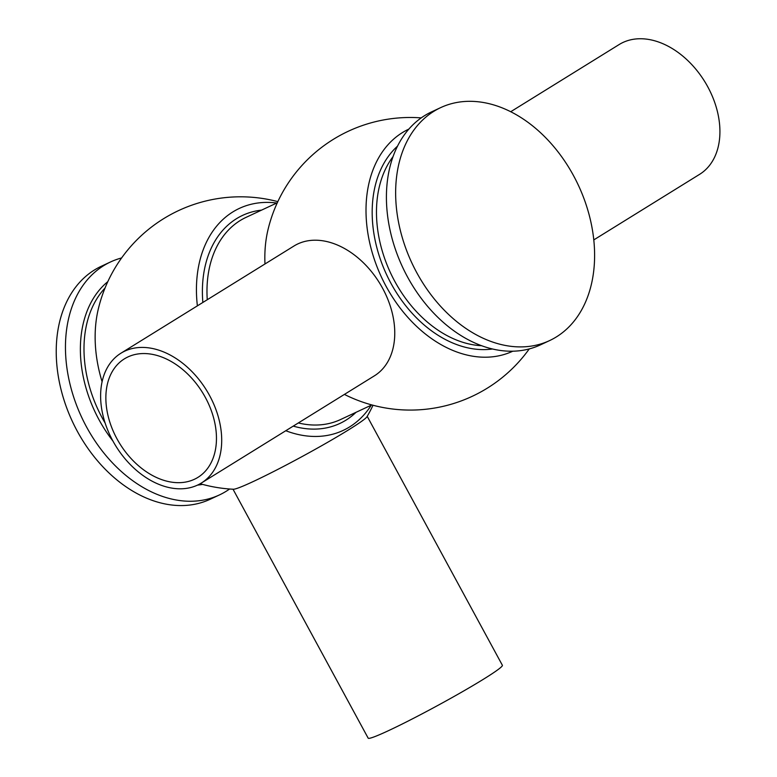 <?xml version="1.0" encoding="UTF-8"?>
<svg xmlns="http://www.w3.org/2000/svg" width="777" height="777" viewBox="0 0 777 777"><rect width="100%" height="100%" fill="white"/><g stroke="black" fill="none" stroke-linecap="round" stroke-linejoin="round"><path stroke-width="1.17" d="M201.379 483.022L374.436 375.806A76.36 53.234 -121.8 0 0 381.08 285.547A76.36 53.234 -121.8 0 0 297.853 243.91A76.36 53.234 -121.8 0 0 294.007 245.988L120.95 353.205A76.36 53.234 -121.8 0 0 114.297 443.463A76.36 53.234 -121.8 0 0 197.533 485.101A76.36 53.234 -121.8 0 0 201.379 483.022A76.36 53.234 -121.8 0 0 208.022 392.764A76.36 53.234 -121.8 0 0 124.786 351.126A76.36 53.234 -121.8 0 0 120.95 353.205M194.376 479.292A69.736 48.621 -121.8 0 0 197.892 477.399A69.736 48.621 -121.8 0 0 203.962 394.959A69.736 48.621 -121.8 0 0 127.943 356.934A69.736 48.621 -121.8 0 0 124.437 358.828A69.736 48.621 -121.8 0 0 118.357 441.268A69.736 48.621 -121.8 0 0 194.376 479.292M593.774 239.918L699.591 174.349A76.36 53.234 -121.8 0 0 706.244 84.091A76.36 53.234 -121.8 0 0 623.008 42.453A76.36 53.234 -121.8 0 0 619.172 44.532L510.742 111.713M233.013 489.209L368.172 738.15A76.36 4.487 -28.5 0 0 388.743 730.545A76.36 4.487 -28.5 0 0 462.558 691.627A76.36 4.487 -28.5 0 0 502.379 665.277L367.22 416.346M373.009 405.254A146.299 146.299 0 0 1 367.006 416.705A76.36 4.487 151.5 0 1 348.407 429.963A76.36 4.487 151.5 0 1 253.477 481.419A76.36 4.487 151.5 0 1 233.421 489.238A146.299 146.299 0 0 1 200.194 483.731M549.582 340.598L540.355 344.91A128.584 91.871 -115.1 0 1 405.031 272.193A128.584 91.871 -115.1 0 1 424.65 115.618A128.584 91.871 -115.1 0 1 431.439 111.937L440.666 107.624A128.584 91.871 -115.1 0 1 575.99 180.342A128.584 91.871 -115.1 0 1 556.371 336.917A128.584 91.871 -115.1 0 1 549.582 340.598A128.584 91.871 -115.1 0 1 414.258 267.88A128.584 91.871 -115.1 0 1 433.877 111.305A128.584 91.871 -115.1 0 1 440.666 107.624M229.613 488.995A128.584 91.871 -115.1 0 1 226.194 491.268A128.584 91.871 -115.1 0 1 219.396 494.949A128.584 91.871 -115.1 0 1 84.071 422.232A128.584 91.871 -115.1 0 1 103.691 265.656A128.584 91.871 -115.1 0 1 110.489 261.975A128.584 91.871 -115.1 0 1 121.61 257.954M219.396 494.949L210.169 499.261A128.584 91.871 -115.1 0 1 74.845 426.544A128.584 91.871 -115.1 0 1 94.464 269.969A128.584 91.871 -115.1 0 1 101.263 266.288L110.489 261.975M197.377 305.856A122.543 87.558 -115.1 0 1 232.847 211.927A122.543 87.558 -115.1 0 1 276.748 203.02M371.26 405.186A122.543 87.558 -115.1 0 1 349.592 426.932A122.543 87.558 -115.1 0 1 285.781 430.73M512.742 351.223A122.611 87.607 -115.1 0 1 383.741 281.828A122.611 87.607 -115.1 0 1 402.457 132.566A122.611 87.607 -115.1 0 1 408.896 129.079M529.234 348.941A146.299 146.299 0 0 1 345.503 394.959A122.543 87.558 -115.1 0 1 344.405 394.405M264.976 263.976A122.543 87.558 -115.1 0 1 268.084 229.351A146.299 146.299 0 0 1 421.221 117.89M102.098 381.76A122.611 87.607 -115.1 0 1 98.436 308.45A146.299 146.299 0 0 1 277.826 201.631M371.814 404.934L340.54 419.551A111.587 79.73 -115.1 0 1 298.339 422.95M207.255 299.737A111.587 79.73 -115.1 0 1 240.132 220.571A111.587 79.73 -115.1 0 1 246.027 217.385L277.302 202.768M481.536 345.716A111.587 79.73 -115.1 0 1 390.569 272.989A111.587 79.73 -115.1 0 1 393.104 156.546M202.554 484.382A113.724 81.255 -115.1 0 1 197.475 485.13M112.898 440.986A113.724 81.255 -115.1 0 1 107.789 281.672M105.157 423.096A111.587 79.73 -115.1 0 1 105.031 288.044M202.855 302.467A114.841 82.051 -115.1 0 1 236.519 218.677A114.841 82.051 -115.1 0 1 261.548 210.13M356.051 412.296A114.841 82.051 -115.1 0 1 345.92 420.182A114.841 82.051 -115.1 0 1 293.23 426.117M492.414 348.99A114.637 81.906 -115.1 0 1 386.664 274.815A114.637 81.906 -115.1 0 1 397.571 146.095"/></g></svg>
